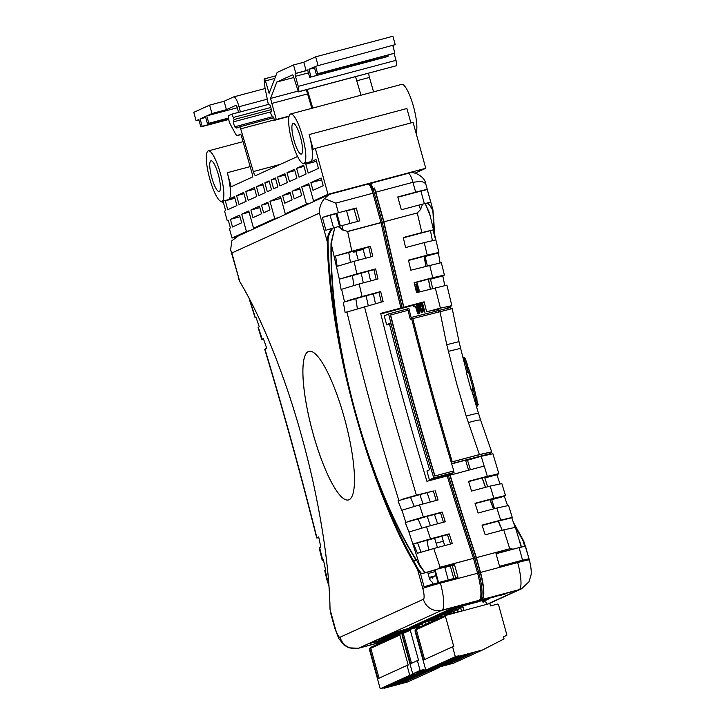 <?xml version="1.0" encoding="UTF-8"?>
<svg xmlns="http://www.w3.org/2000/svg" width="725" height="725" viewBox="0 0 725 725"><rect width="100%" height="100%" fill="white"/><g stroke="black" fill="none" stroke-linecap="round" stroke-linejoin="round"><path stroke-width="1.09" d="M344.502 418.443A76.886 17.155 75.1 0 1 348.471 499.942A76.886 17.155 75.1 0 1 312.856 432.852A76.886 17.155 75.1 0 1 308.886 351.353A76.886 17.155 75.1 0 1 344.502 418.443M348.489 499.942A76.886 17.155 75.1 0 1 312.883 432.852A76.886 17.155 75.1 0 1 308.895 351.353M343.333 302.289L365.554 295.927L343.333 302.289L345.145 312.548L383.108 301.582A750.91 167.529 75.1 0 1 380.679 291.568L378.967 292.347A759.111 169.36 -104.9 0 0 381.332 302.053M425.077 572.75L420.273 566.896L416.567 560.226L425.077 572.75L437.746 568.998L440.129 567.231L473.498 558.341A750.91 167.529 75.1 0 1 447.216 475.908L426.943 481.309A750.91 167.529 -104.9 0 1 402.774 397.835A750.91 167.529 -104.9 0 1 380.688 313.408L400.97 308.007A750.91 167.529 75.1 0 1 381.033 222.675L347.674 231.565L351.852 251.222L335.584 255.998L337.116 266.338L354.063 261.317L356.872 273.914L339.255 279.197L341.067 289.456L359.156 283.973L362.065 296.525L380.679 291.568M359.156 283.973L377.997 278.953A750.91 167.529 75.1 0 1 375.632 268.921L373.919 269.7A759.111 169.36 -104.9 0 0 376.212 279.433M356.872 273.914L375.632 268.921M354.063 261.317L372.732 256.342A750.91 167.529 75.1 0 1 370.439 246.273L368.708 247.062A759.111 169.36 -104.9 0 0 370.937 256.822M351.852 251.222L370.439 246.273M364.439 306.557L388.827 401.55L416.395 495.193L433.351 490.997A759.111 169.36 -104.9 0 0 436.269 500.449M434.937 570.077L427.687 572.097L429.318 578.024A7.178 6.987 -114.5 0 0 432.127 582.048L432.716 584.196M473.498 558.341L440.175 567.376L438.045 568.926L454.475 564.548L452.4 566.044L455.663 577.897L456.578 577.771M416.567 560.226L413.685 561.005L418.225 569.197A0.643 0.462 151.3 0 0 417.654 569.841L420.772 573.928A15.379 0.562 -15.4 0 0 420.582 573.992L424.116 586.833A15.379 0.562 164.6 0 1 440.147 582.148L458.01 577.381L454.475 564.548M473.534 558.486L477.594 573.23A25.629 5.718 75.1 0 1 479.125 600.318L441.425 610.468L359.165 647.933L383.833 641.362L358.639 648.177L383.308 641.598M418.225 569.197L421.606 573.683L424.768 572.841M405.275 522.544L426.98 516.418L405.275 522.544L408.9 532.041L426.508 526.758L430.505 538.856L413.558 543.868L417.473 553.284L433.74 548.508L440.175 567.376M420.772 573.928L421.606 573.683M367.974 184.087A10.503 2.347 75.1 0 1 368.055 184.059A10.503 2.347 75.1 0 1 372.931 193.222L335.748 203.127L324.456 198.578L328.933 194.617L238.552 235.788L231.864 240.754L230.613 249.907L239.703 281.463C256.514 309.575 272.727 346.586 288.342 392.488C298.256 422.349 306.666 452.88 313.562 484.073C323.957 532.603 329.449 574.39 330.047 609.435L335.24 628.303A10.25 2.284 -104.9 0 0 340.07 637.221L423.382 599.267A10.25 2.284 -104.9 0 0 422.775 588.428L417.654 569.841L412.888 561.259L416.25 560.316C402.266 538.222 388.881 510.391 376.076 476.832L369.542 458.508C359.428 428.81 351.045 398.378 344.384 367.185L340.514 347.71C333.563 308.125 330.41 273.207 331.044 242.947L334.76 227.632L331.37 243.047C330.736 273.225 333.881 308.116 340.822 347.71L344.62 367.176C351.172 398.351 359.555 428.756 369.75 458.381L376.347 476.669C389.108 510.164 402.52 538.022 416.576 560.217M334.47 227.713L332.811 228.157C329.377 232.779 327.791 237.356 328.062 241.878C328.642 271.739 332.793 307.019 340.514 347.71L340.822 347.71M372.931 193.222L381.033 222.675M341.937 225.602L343.17 230.07L338.512 226.526A15.379 0.562 164.6 0 1 341.937 225.602L359.799 220.835L356.265 208.002L338.403 212.76A15.379 0.562 -15.4 0 0 322.371 217.446L336.935 213.467M347.638 231.42L343.17 230.07L347.638 231.42L382.229 222.203L374.435 193.919L373.212 194.246M358.34 221.116L357.452 221.352L358.368 221.225M346.595 210.893L354.897 208.619L354.19 209.498L357.452 221.352M343.034 230.251L338.24 226.608L334.76 227.632M324.456 198.578C320.903 202.891 319.218 207.74 319.399 213.123L231.864 252.989L239.703 281.463A0.643 0.462 151 0 0 239.748 281.608L238.516 278.636M376.347 476.669L376.076 476.832C388.274 510.373 400.816 538.43 413.694 561.005L412.897 561.25C397.717 534.66 383.09 500.513 369.016 458.816C359.102 428.946 350.692 398.424 343.786 367.231C333.446 318.873 327.936 277.013 327.247 241.633C327.038 237.311 328.57 232.906 331.842 228.429A15.379 0.562 164.6 0 0 325.906 230.287L322.371 217.446M333.591 227.949L330.129 215.379M332.811 228.157L331.842 228.429M319.399 213.123L327.247 241.633L328.062 241.878M258.589 327.365L259.242 326.703L255.916 317.133L255.273 317.45L256.061 317.559M249.826 300.005L255.273 317.45L256.043 317.505L255.581 317.632M230.613 249.907L231.864 252.989M330.482 612.516L334.905 628.53L338.747 638.471L344.013 645.06L348.933 647.842L358.431 648.25L383.208 641.643M313.562 484.073L313.544 484.046C323.912 532.467 329.404 574.218 330.011 609.299L330.038 609.163M325.226 570.466L328.815 585.628M369.487 184.784A10.503 2.347 75.1 0 1 369.569 184.757A10.503 2.347 75.1 0 1 374.435 193.919M383.67 221.814L382.229 222.203L372.913 188.382L374.363 187.993L383.67 221.814A752.206 167.819 -104.9 0 0 403.653 307.327L402.203 307.717A751.897 167.747 75.1 0 1 382.229 222.203A752.206 167.819 -104.9 0 0 402.203 307.717L399.267 309.058L402.203 307.717L400.753 308.098M362.065 296.525L347.547 300.721L378.967 292.347M339.255 279.197L373.919 269.7M337.306 255.427L368.708 247.062M499.951 483.684L496.852 474.757L498.628 473.869L487.318 476.298L484.264 466.039L449.899 475.228A752.07 167.783 -104.9 0 0 476.234 557.851L474.784 558.241A752.206 167.819 75.1 0 1 448.449 475.618A752.07 167.783 -104.9 0 0 474.784 558.241L478.835 572.94A24.605 5.492 75.1 0 1 480.303 598.95L480.303 598.95A24.605 5.492 -104.9 0 0 478.835 572.94L474.784 558.241L473.561 558.567M433.74 548.508L452.318 543.56A750.91 167.529 75.1 0 1 449.174 533.881L447.452 534.66A759.111 169.36 -104.9 0 0 450.497 544.049M430.505 538.856L449.174 533.881M426.508 526.758L445.277 521.755A750.91 167.529 75.1 0 1 442.196 512.04L440.492 512.82A759.111 169.36 -104.9 0 0 443.473 522.236M398.016 500.803L419.775 494.622L398.016 500.803L401.641 510.3L419.467 504.926L423.364 517.061L442.196 512.04M419.467 504.926L438.072 499.969A750.91 167.529 75.1 0 1 435.054 490.227M380.77 313.708L399.267 308.778L380.77 313.708M400.97 308.007L399.267 308.778M318.819 537.524L317.224 537.95L318.819 537.524M323.54 560.253L322.788 560.452L323.54 560.253M263.583 339.209L262.314 339.545L263.583 339.209M428.783 550.42L426.952 540.297L417.591 542.798L420.998 552.142M426.363 540.533L447.452 534.66M423.364 517.061L408.827 521.257L440.492 512.82M416.395 495.193L401.877 499.389L433.351 490.997M444.806 567.448L452.744 565.328M356.265 208.002L354.897 208.619M380.833 313.961L422.512 302.86M447.225 475.944L449.899 475.228M324.918 570.294L325.561 569.977L323.441 559.791L322.48 560.28L323.558 560.325M319.716 547.946L322.788 560.452M319.399 547.774L320.794 547.067L318.683 536.89L316.907 537.778L318.846 537.651M265.259 349.305L264.951 349.133C283.647 411.32 300.966 474.204 316.907 537.778L317.224 537.95M264.951 349.133L266.718 348.245L263.392 338.666L261.997 339.373L263.619 339.318M258.281 327.183L262.314 339.545M350.438 262.305L348.734 252.499L335.584 255.998M348.734 252.517L355.141 250.678M352.432 275.69L353.882 285.423M355.893 298.936L357.325 308.515M410.577 497.459L414.265 506.349M418.18 519.109L421.868 528.027M417.591 542.798L413.558 543.868M420.582 573.992L427.687 572.097M456.551 577.662L455.663 577.897M328.933 194.617L330.799 193.992M432.879 576.62A2.927 0.652 75.1 0 1 432.734 578.188A2.927 0.652 75.1 0 1 432.707 578.197A2.927 0.652 75.1 0 1 432.064 577.535M436.341 576.52A2.927 0.652 75.1 0 1 435.761 575.849M434.665 571.744A2.927 0.652 75.1 0 1 434.801 570.919M434.547 538.104L437.456 547.52M419.875 494.595L423.038 503.975M427.215 516.363L430.378 525.725M361.186 273.089L363.307 282.868M366.098 295.773L368.218 305.551M353.438 251.14L353.755 252.273L355.866 251.312L358.304 260.184M360.678 249.201L360.896 249.971M355.866 251.312L363.107 249.382L365.545 258.254M368.427 271.159L370.548 280.938M373.348 293.843L375.459 303.621M427.116 492.665L430.278 502.044M434.456 514.433L437.619 523.794M441.788 536.174L444.697 545.59M450.307 565.98L453.759 578.514M436.242 543.125L443.483 541.194M387.358 639.441L384.005 640.9L386.062 640.347M389.071 638.979L387.413 639.622M419.068 625.947L410.314 628.276L379.936 642.114L385.383 640.664M379.936 642.114L379.692 641.208M396.611 635.544L393.448 636.985M392.923 637.23L389.76 638.671M403.517 632.336L398.768 634.176L401.088 633.55M400.3 633.868L395.234 635.78M412.108 628.294L407.731 630.388A1.024 0.997 -114.5 0 1 407.803 630.351L409.997 629.354A1.024 0.997 65.5 0 0 409.924 629.391L422.421 625.911M407.042 630.705L404.197 632.028M419.104 626.065L413.005 627.687L409.843 629.128L412.163 628.512M410.314 628.276L410.169 627.759M432.408 618.914L429.046 620.382L433.913 619.087M436.921 617.718L432.453 619.105M482.823 601.641L489.148 598.75L455.354 607.758L424.986 621.597L433.949 619.204M424.986 621.597L424.732 620.691M444.96 614.147L439.595 615.579L436.432 617.02L441.244 615.733M441.262 615.833L435.906 617.256L432.743 618.697L437.547 617.419M451.684 610.985L445.014 613.105L448.621 612.371M445.331 613.921L440.283 615.262L443.283 613.894L448.648 612.462M459.722 607.423L454.358 608.855L451.195 610.296L456.007 609.009M455.373 609.308L450.506 610.604L447.506 611.972L452.309 610.695M479.488 601.46L458.055 607.169L454.883 608.61L459.695 607.332M482.696 601.17L485.922 599.765L482.56 600.708M432.925 577.145L429.336 578.097M432.934 577.299L429.381 578.251M436.087 575.605L429.164 577.453M436.133 575.75L429.2 577.598M435 571.653L428.076 573.502M482.886 600.617L483.022 601.088M500.776 595.288L497.667 595.95L503.105 594.255L498.592 595.778M497.667 595.95L505.905 593.657M492.719 597.346L496.444 596.312M483.865 599.793L492.338 597.355M434.112 619.812L416.15 624.597L409.317 627.705L422.013 624.325M418.932 625.43L406.634 628.928L374.363 643.637L385.192 640.746M487.862 604.034L518.864 589.914L440.999 610.658L359.165 647.933M434.039 619.549L417.618 623.926L451.104 608.674L488.587 598.904M449.572 608.982L457.865 606.381L449.572 608.991L451.983 607.876M452.173 608.021L456.397 606.897M465.695 604.55L459.17 606.281M463.683 604.759L458.245 606.435M466.628 604.297L470.072 603.39L466.918 604.17M470.933 603.291L474.485 601.895M476.008 601.614L482.542 599.865M477.267 601.315L481.781 600.273M423.391 622.902L414.927 625.158M481.246 598.877L480.122 599.176M424.805 620.953L423.228 621.37M451.983 607.894L458.146 606.254M463.692 604.768L466.492 604.161M466.918 604.179L470.362 603.263M475.899 601.813L474.721 602.131M475.863 601.859L477.974 601.36M477.983 601.378L480.63 600.59M487.01 598.968L491.269 597.554L484.545 599.512M491.206 597.672L487.01 598.959M500.776 595.298L505.117 594.047M403.961 630.152L390.104 633.84L406.634 628.928M396.928 633.351L383.072 637.048L385.745 635.825L399.611 632.137M390.068 636.478L376.212 640.166L392.751 635.254M381.703 640.293L367.838 643.981L384.377 639.069M436.912 310.635L439.794 308.623L426.635 311.813A750.91 167.529 75.1 0 1 424.143 301.827L403.87 307.228A750.91 167.529 -104.9 0 1 383.915 221.832L375.758 192.207A10.25 2.284 75.1 0 0 374.363 187.993M432.653 288.378L430.487 279.207L431.846 278.264L443.863 275.056L414.211 282.958M427.324 265.812L425.113 256.469L438.344 252.536L427.243 255.164L424.225 242.621L405.583 247.587A750.91 167.529 -104.9 0 1 403.29 237.519L421.85 232.58L417.274 212.951L383.915 221.832M424.234 256.297L426.001 266.166M428.457 279.161L430.414 288.976M482.234 477.974L485.56 487.318M490.082 499.607L493.625 508.877M512.086 517.695L499.308 520.849M494.541 508.633L491.704 499.661L504.99 495.637L475.129 503.594M487.626 486.765L484.835 477.956L486.403 476.869L498.311 473.697L468.622 481.608M418.851 303.838L419.63 308.841L421.479 312.294L422.439 312.04L420.618 307.409L420.591 303.829M422.892 304.418L422.149 302.959M421.479 312.294L419.657 307.672L419.539 304.174L420.853 303.893L421.651 305.08L423.001 311.297L424.225 310.554L424.225 309.729L423.255 309.965L423.173 309.231L424.034 308.995M419.431 291.903L417.382 283.692L414.646 284.762M414.528 304.989L413.567 305.424L413.993 306.974L415.416 306.331L417.564 313.118L418.307 313.916L419.267 313.662L419.857 312.973L419.712 311.034L417.89 304.092M413.993 306.974L415.461 306.485M424.225 242.621L435.689 239.957L432.952 229.943L430.46 230.604L432.381 240.582M372.913 188.382A10.25 2.284 -104.9 0 0 370.665 184.241L372.115 183.86A10.25 2.284 75.1 0 0 371.01 183.262A10.25 2.284 75.1 0 0 370.928 183.289L368.771 184.268M369.523 184.766L370.665 184.241M397.862 197.2L420.89 191.065L424.37 203.716M438.879 252.536L429.499 212.933L425.122 203.553L422.575 204.133A15.379 0.562 164.6 0 0 419.186 205.012L401.324 209.779L397.789 196.937L415.652 192.179A15.379 0.562 -15.4 0 1 427.252 189.506L420.926 191.192M487.245 604.197L519.2 589.643A25.629 5.718 -104.9 0 0 517.668 562.546A15.379 0.562 164.6 0 1 529.332 559.908L523.749 541.113A0.643 0.48 150.2 0 1 523.794 541.267L525.253 546.052L496 553.483L499.534 566.325L517.396 561.558A15.379 0.562 164.6 0 1 528.996 558.893L525.462 546.052L519.127 547.737M522.571 560.226L519.1 547.611L496.072 553.746M484.119 466.075L481.219 456.288L465.74 460.737A759.111 169.36 -104.9 0 0 468.604 470.208M467.444 459.958A750.91 167.529 75.1 0 0 470.389 469.728L450.116 475.138A751.046 167.557 -104.9 0 0 476.416 557.643L509.775 548.752L503.739 529.866L515.14 527.41M427.243 255.164L408.465 260.166A750.91 167.529 -104.9 0 0 410.83 270.208L441.09 262.722M444.733 285.351L442.776 275.935L444.171 275.228L432.752 277.693L429.671 265.187M432.752 277.693L414.138 282.65A750.91 167.529 -104.9 0 0 416.567 292.664L446.663 285.224M426.635 311.813L440.41 308.134L435.236 287.689M424.143 301.827L422.448 302.606A759.111 169.36 -104.9 0 0 424.941 312.584M403.653 307.327L422.448 302.606L403.87 307.228M507.509 505.443L504.337 496.299L504.99 495.637L493.879 498.274L490.154 486.094L501.573 483.629M515.067 527.202L511.814 517.831M440.021 262.677L438.344 252.536L408.538 260.474M447.316 308.025L451.847 305.669L440.41 308.134M492.656 453.823L481.219 456.288M446.89 285.052L451.847 305.669M417.274 212.951L420.473 209.661L419.186 205.012M427.252 189.506L430.795 202.347A15.379 0.562 164.6 0 0 427.832 202.855L432.961 210.014L433.061 213.848C432.907 209.326 430.895 205.728 427.025 203.054L425.358 203.498L430.224 216.032M422.575 204.133L420.473 209.661M432.952 229.943L421.85 232.58M408.103 173.384A10.25 2.284 75.1 0 1 408.184 173.357C414.682 170.212 425.303 177.815 425.647 183.498L421.424 181.268L412.933 182.301L375.758 192.207M427.832 202.855L427.025 203.054M519.444 540.252L521.465 547.031M524.619 546.188L523.151 540.932L514.288 524.954M512.575 549.061L509.775 548.752M518.674 589.887L482.025 599.548A25.629 5.718 -104.9 0 0 480.494 572.451L476.416 557.643M521.23 547.085L515.366 527.238M513.345 522.227L523.749 541.113A0.643 0.48 150.2 0 0 523.151 540.932M482.125 525.426L511.778 517.523L500.676 520.16L496.879 508.007L508.298 505.552M484.264 466.039L450.116 475.138M487.318 476.298L468.531 481.309A751.046 167.557 75.1 0 0 471.54 491.052L490.154 486.094M493.879 498.274L475.029 503.295A751.046 167.557 75.1 0 0 478.11 513.01L496.879 508.007M500.676 520.16L482.034 525.127A751.046 167.557 -104.9 0 0 485.179 534.805L503.739 529.866M430.46 230.604L403.363 237.827M480.168 599.086L481.219 598.805L481.491 599.793M498.564 521.366L501.89 529.603M491.704 499.661L504.337 496.299M484.835 477.956L496.852 474.757M430.487 279.207L442.776 275.935M425.113 256.469L438.018 253.025M423.001 311.297L424.225 310.554M423.264 310.808L423.255 309.965M423.173 309.231L423.047 308.306L423.817 308.098M423.047 308.306L422.829 307.364L423.581 307.164M422.829 307.364L422.503 306.177L423.282 305.977M422.503 306.177L422.249 305.424L423.092 305.198M422.249 305.424L421.905 304.618L422.874 304.364M421.905 304.618L421.624 304.011L422.584 303.757M421.624 304.011L421.234 303.295L422.195 303.041M421.18 310.862L422.149 310.599M420.79 310.59L421.751 310.336M420.554 310.209L421.524 309.956M420.201 309.448L421.171 309.185M419.893 308.524L420.853 308.261M419.657 307.672L420.618 307.409M419.394 306.503L420.364 306.24M419.331 306.086L420.292 305.823M419.313 305.751L420.273 305.488M419.322 305.479L420.282 305.216M419.376 304.844L420.337 304.591M419.539 304.174L420.5 303.92M419.82 303.893L420.337 303.757M418.461 292.157L416.422 283.955M418.071 289.955L419.041 289.701M415.062 286.475L416.92 292.574M418.352 291.296L419.322 291.042M417.962 291.541L416.513 285.65L415.353 286.185L417.111 291.93L417.817 292.22L417.962 291.541M417.899 292.03L417.283 292.193M417.962 291.704L417.111 291.93M416.558 285.813L417.944 291.359M417.781 290.997L416.812 291.26M417.491 290.163L416.522 290.417M416.322 285.922L415.353 286.185M418.307 313.916L418.896 313.227L418.751 311.288L416.929 304.346M418.47 309.947L419.431 309.693M418.678 313.744L419.648 313.49M418.896 313.227L419.857 312.973M418.896 312.502L419.866 312.248M418.751 311.288L419.712 311.034M418.361 311.532L416.911 305.651L415.751 306.177L417.509 311.922L418.207 312.212L418.361 311.532M418.289 312.022L417.682 312.185M418.361 311.696L417.509 311.922M416.957 305.814L418.334 311.351M418.171 310.989L417.21 311.252M417.881 310.155L416.92 310.409M416.721 305.914L415.751 306.177M476.234 557.851L480.285 572.551L440.419 583.136A25.629 5.718 75.1 0 1 441.951 610.223L479.125 600.318M481.219 598.805L481.753 598.56A24.605 5.492 -104.9 0 0 480.285 572.551M447.298 307.953L445.186 308.515M438.045 582.71L434.592 570.167M448.258 579.982L444.724 567.14M435.072 569.741L438.598 582.556M350.048 223.436L346.514 210.594M336.853 213.177L340.397 226.01M336.047 213.703L339.499 226.254M490.508 453.197L491.668 451.838L479.388 454.593L451.158 462.115M390.63 314.949A759.111 169.36 -104.9 0 0 434.973 475.935L434.764 476.026A751.952 167.765 75.1 0 1 390.422 315.04L408.012 310.318A759.111 169.36 -104.9 0 0 410.268 319.29L412.806 318.619A750.928 167.529 75.1 0 0 431.774 390.567A750.91 167.529 75.1 0 0 452.255 461.825A750.928 167.529 75.1 0 1 431.774 390.567A750.91 167.529 75.1 0 1 412.806 318.619L452.219 308.623L459.007 341.638L446.745 344.701L439.939 311.388M479.388 454.593L466.193 416.114L456.732 383.915L446.745 344.701M466.392 371.173L460.638 348.344L448.358 351.371M471.359 389.262C471.975 391.464 471.839 391.455 470.942 389.234L466.456 372.94C466.112 370.665 466.248 370.674 466.864 372.967M472.501 388.962C473.28 390.911 473.488 390.802 473.144 388.645L470.942 389.234M466.302 371.191L467.87 370.774L469.818 372.088L474.304 388.382L473.144 388.645L468.649 372.351C467.87 370.403 467.661 370.511 468.015 372.668M473.724 394.237C474.503 396.185 474.721 396.077 474.368 393.92L472.818 394.337M467.987 370.747L467.163 367.747C466.383 365.799 466.166 365.907 466.519 368.064M474.957 399.502C475.736 401.451 475.944 401.351 475.591 399.194L474.34 399.529M466.492 366.143L465.668 363.143C464.888 361.195 464.671 361.304 465.024 363.461M464.997 361.539L464.172 358.54C463.393 356.591 463.175 356.7 463.529 358.857M476.18 404.777C476.959 406.725 477.177 406.625 476.823 404.468L475.89 404.713M478.6 413.594A16.276 1.233 162.9 0 0 478.591 413.549L476.932 408.148M411.709 318.909A759.111 169.36 -104.9 0 0 453.805 470.915L434.764 476.026M434.973 475.935L453.805 470.915M429.39 479.868L426.943 470.978L429.39 479.868L433.758 477.884L454.04 472.483A751.952 167.765 75.1 0 1 453.596 471.014A751.952 167.765 75.1 0 1 453.587 470.978M433.758 477.884A751.952 167.765 75.1 0 1 388.6 313.934L408.882 308.524A751.952 167.765 -104.9 0 0 409.253 310.028L408.021 310.354L409.253 310.028A751.952 167.765 75.1 0 0 411.12 317.514L450.397 307.545A764.848 170.638 -104.9 0 0 450.705 308.759M429.282 479.95L449.672 474.467L454.04 472.483M490.49 454.792L490.662 453.723L489.556 453.796L451.865 463.556A751.952 167.765 75.1 0 1 451.43 462.088A751.952 167.765 -104.9 0 0 451.865 463.556L451.612 463.619M491.052 452.917L490.499 453.17M490.662 453.723L490.218 452.255A764.848 170.638 -104.9 0 0 490.653 453.705M491.668 451.838L480.63 420.156C480.122 419.576 475.99 420.409 468.214 422.657M478.337 456.505A751.952 167.765 75.1 0 1 477.893 455.037L490.218 452.255M477.893 455.037L451.167 462.16M489.556 453.796L451.684 463.882M451.657 463.764L452.482 463.393M386.679 324.809L384.232 315.919L386.679 324.809L389.361 323.586A759.138 169.36 -104.9 0 0 429.626 469.764L426.943 470.978M388.6 313.934L384.232 315.919M386.57 324.882L390.458 324.002M486.674 604.351L486.276 602.901A1.55 1.504 65.5 0 0 484.409 601.804L482.968 602.185L482.515 600.527M460.003 608.438L459.541 606.771M458.291 611.909L457.629 609.517L460.692 608.13L461.499 611.057M463.955 610.405L463.148 607.468L460.692 608.13M462.749 605.919L463.982 610.396M455.318 656.669L426.209 669.927L429.726 669.012L458.943 655.699L455.318 656.669L452.599 646.791L423.491 660.049L415.606 631.421L415.18 631.62A2.583 2.51 -114.5 0 1 416.549 628.62L419.014 627.497M482.714 649.899L459.079 656.197L429.97 669.456L453.605 663.158L482.714 649.899L504.065 638.906L503.513 636.922L506.911 635.173A1.55 1.504 65.5 0 0 506.866 634.973L498.573 604.858A1.024 0.997 -114.5 0 0 497.332 604.124L490.571 605.928L489.901 603.49L445.132 615.57A1.024 0.997 65.5 0 1 445.286 615.498M429.544 669.646L453.605 663.158L429.544 669.646L429.399 669.103M459.079 656.197L458.943 655.699M471.939 652.862L472.093 653.415L475.256 651.974L460.402 655.935L457.239 657.376L472.093 653.415M446.627 665.015L449.627 663.647L431.765 668.976M453.542 659.052L468.404 655.101L471.567 653.66L456.714 657.611L453.542 659.052M449.853 660.738L464.716 656.778L467.879 655.337L453.016 659.297L449.853 660.738M446.165 662.414L461.018 658.463L464.181 657.022L449.328 660.973L446.165 662.414M442.477 664.1L457.33 660.14L460.493 658.699L445.639 662.659L442.477 664.1M438.779 665.777L453.642 661.825L456.804 660.384L441.942 664.336L438.779 665.777M435.091 667.462L449.953 663.502L453.116 662.061L438.253 666.021L435.091 667.462M441.597 617.183A1.024 0.997 65.5 0 0 441.443 617.247L442.939 616.567A1.024 0.997 -114.5 0 1 443.011 616.531L445.213 615.534M419.449 627.27A1.024 0.997 65.5 0 0 419.295 627.333L420.79 626.654A1.024 0.997 -114.5 0 1 420.872 626.618L423.065 625.621A1.024 0.997 65.5 0 0 422.992 625.657L424.487 624.977A1.024 0.997 -114.5 0 1 424.56 624.941L426.753 623.935A1.024 0.997 65.5 0 0 426.681 623.971L428.176 623.292A1.024 0.997 -114.5 0 1 428.248 623.255L430.442 622.258A1.024 0.997 65.5 0 0 430.369 622.295L431.864 621.615A1.024 0.997 -114.5 0 1 431.937 621.57L434.139 620.573A1.024 0.997 65.5 0 0 434.067 620.609L435.562 619.929A1.024 0.997 -114.5 0 1 435.634 619.893L437.827 618.896A1.024 0.997 65.5 0 0 437.755 618.933L439.25 618.253A1.024 0.997 -114.5 0 1 439.323 618.207L441.516 617.211M424.596 659.551L416.349 629.617A1.024 0.997 -114.5 0 1 416.594 628.638A2.583 2.51 65.5 0 0 415.606 631.421M452.599 646.791L453.759 646.482L445.458 616.359A1.024 0.997 -114.5 0 1 445.929 615.208M419.648 627.225L416.594 628.638M428.149 669.429L427.94 669.528A1.55 1.504 -114.5 0 1 427.714 669.61L425.792 670.118L415.18 631.62M456.306 610.124L455.853 608.456M454.421 612.942L453.941 611.202L456.995 609.807L457.629 612.09M457.656 609.634L456.995 609.807M459.061 607.595L459.369 608.728M468.25 654.539L468.404 655.101M452.618 611.8L452.164 610.16M450.551 613.975L450.243 612.888L453.306 611.492L453.759 613.123M453.968 611.311L453.306 611.492M455.345 609.19L455.681 610.405M464.562 656.225L464.716 656.778M448.929 613.486L448.476 611.846M446.682 615.008L449.618 613.169L449.89 614.147M450.279 612.997L449.618 613.169M451.648 610.867L451.992 612.09M460.864 657.901L461.018 658.463M445.241 615.162L444.923 614.03M442.948 616.558L446.02 615.181M446.591 614.673L445.929 614.854M447.987 612.643L448.295 613.776M457.176 659.587L457.33 660.14M441.543 616.848L441.09 615.181M439.259 618.244L442.322 616.848M442.893 616.359L442.232 616.531M444.298 614.32L444.606 615.452M453.487 661.263L453.642 661.825M437.855 618.525L437.392 616.857M435.571 619.92L438.634 618.534M439.205 618.035L438.543 618.217M440.601 616.005L440.918 617.138M449.799 662.949L449.953 663.502M437.22 618.815L436.885 617.591M434.221 620.219L433.767 618.552M431.964 621.561L435.517 619.748M434.973 620.201L434.502 618.362M446.464 665.061L446.7 664.426M427.714 669.61L425.792 670.118M417.673 626.445L417.863 627.125L417.709 626.436M415.217 627.098L415.407 627.778M409.752 675.301L380.643 688.56L384.159 687.644L413.377 674.332L409.752 675.301L407.033 665.423L377.924 678.682L370.04 650.053L369.623 650.243A2.583 2.51 -114.5 0 1 370.983 647.253L373.457 646.129M383.978 688.279L407.613 681.98L384.404 688.088L408.039 681.79L437.148 668.532L413.513 674.83L383.978 688.279L383.833 687.726M413.513 674.83L413.377 674.332M426.373 671.486L426.527 672.048L429.689 670.607L414.836 674.567L411.673 676.008L426.527 672.048M401.061 683.648L404.07 682.279L386.198 687.608M407.985 677.685L422.838 673.724L426.001 672.283L411.147 676.244L407.985 677.685M404.287 679.37L419.15 675.41L422.312 673.969L407.45 677.929L404.287 679.37M400.599 681.047L415.452 677.087L418.624 675.646L403.762 679.606L400.599 681.047M396.91 682.732L411.764 678.772L414.927 677.331L400.073 681.292L396.91 682.732M393.213 684.409L408.075 680.449L411.238 679.008L396.376 682.968L393.213 684.409M389.524 686.095L404.387 682.134L407.55 680.693L392.687 684.654L389.524 686.095M396.031 635.807A1.024 0.997 65.5 0 0 395.877 635.879L397.373 635.2A1.024 0.997 -114.5 0 1 397.445 635.163L399.647 634.158A1.024 0.997 65.5 0 0 399.575 634.194L402.411 633.287M373.882 645.903A1.024 0.997 65.5 0 0 373.737 645.966L375.233 645.286A1.024 0.997 -114.5 0 1 375.305 645.25L377.498 644.244A1.024 0.997 65.5 0 0 377.426 644.289L378.921 643.601A1.024 0.997 -114.5 0 1 378.994 643.564L381.187 642.567A1.024 0.997 65.5 0 0 381.114 642.604L382.61 641.924A1.024 0.997 -114.5 0 1 382.682 641.888L384.884 640.882A1.024 0.997 65.5 0 0 384.803 640.927L386.298 640.238A1.024 0.997 -114.5 0 1 386.38 640.202L388.573 639.205A1.024 0.997 65.5 0 0 388.5 639.242L389.996 638.562A1.024 0.997 -114.5 0 1 390.068 638.526L392.261 637.52A1.024 0.997 65.5 0 0 392.189 637.556L393.684 636.876A1.024 0.997 -114.5 0 1 393.757 636.84L395.95 635.843M379.03 678.174L370.783 648.25A1.024 0.997 -114.5 0 1 371.028 647.271A2.583 2.51 65.5 0 0 370.04 650.053M407.033 665.423L408.193 665.115L399.892 634.991A1.024 0.997 -114.5 0 1 400.363 633.84M374.082 645.848L371.028 647.271M382.592 688.061L382.374 688.152A1.55 1.504 -114.5 0 1 382.147 688.243L380.226 688.75L369.623 650.243M437.148 668.532L439.767 667.181M422.684 673.172L422.838 673.724M418.996 674.848L419.15 675.41M415.307 676.534L415.452 677.087M411.61 678.21L411.764 678.772M407.921 679.896L408.075 680.449M404.233 681.572L404.387 682.134M400.898 683.693L401.133 683.059M382.147 688.243L380.226 688.75M423.047 625.63L422.412 623.346L424.614 622.34M427.977 621.443L428.448 623.165M425.521 622.104L426.101 624.234M428.004 621.443L428.475 623.156M420.101 670.489L413.141 673.661L423.726 669.528L420.101 670.489L417.382 660.611L410.423 663.783L402.538 635.163L402.121 635.354A2.583 2.51 -114.5 0 1 403.481 632.354L405.955 631.23M425.629 669.547L416.476 673.38L416.331 672.836M423.862 670.018L423.726 669.528M425.657 669.628L422.022 671.196L429.427 669.22M416.476 673.38L441.452 666.474M429.445 669.284L418.697 672.709M433.559 668.749L434.474 668.332M406.381 631.004A1.024 0.997 65.5 0 0 406.236 631.076L407.731 630.388M411.528 663.284L403.281 633.351A1.024 0.997 -114.5 0 1 403.526 632.372A2.583 2.51 65.5 0 0 402.538 635.163M417.382 660.611L418.542 660.303L410.25 630.179A1.024 0.997 -114.5 0 1 410.712 629.028M406.58 630.958L403.526 632.372M415.09 673.162L414.872 673.262A1.55 1.504 -114.5 0 1 414.646 673.344L412.724 673.851L402.121 635.354M418.814 625.013L422.458 623.482M422.448 625.902L421.823 623.645M418.86 625.168L419.295 626.744M414.646 673.344L412.724 673.851M218.343 174.662A15.887 3.543 75.1 0 1 219.167 191.509A15.887 3.543 75.1 0 1 211.8 177.643A15.887 3.543 75.1 0 1 210.984 160.796A15.887 3.543 75.1 0 1 218.343 174.662M300.494 137.243A15.887 3.543 75.1 0 1 301.319 154.081A15.887 3.543 75.1 0 1 293.96 140.215A15.887 3.543 75.1 0 1 293.136 123.377A15.887 3.543 75.1 0 1 300.494 137.243M290.625 113.97A25.629 5.718 75.1 0 1 302.497 136.327A25.629 5.718 75.1 0 1 303.82 163.497A25.629 5.718 75.1 0 1 291.958 141.13A25.629 5.718 75.1 0 1 290.625 113.97L401.677 84.381A25.629 5.718 75.1 0 1 413.54 106.738A25.629 5.718 75.1 0 1 415.987 132.865M234.737 197.544L229.336 198.976A26.145 5.836 -104.9 0 0 227.297 172.704L231.166 186.751L252.572 176.972A2.565 0.571 -104.9 0 0 252.536 174.961L241.325 135.611A2.229 0.498 -104.9 0 0 240.446 134.17A2.229 0.498 -104.9 0 0 240.374 134.216L237.492 135.521A10.25 2.284 75.1 0 1 237.41 135.557A10.25 2.284 75.1 0 1 235.208 133.309L230.36 124.356A5.129 1.142 75.1 0 1 229.082 121.003A5.129 1.142 75.1 0 1 228.783 115.583L231.946 114.142L268.332 104.445M209.697 178.604A26.145 5.836 75.1 0 1 208.347 150.891A26.145 5.836 75.1 0 1 220.454 173.701A26.145 5.836 75.1 0 1 221.805 201.414A26.145 5.836 75.1 0 1 209.697 178.604M303.82 163.497L310.463 161.729A25.629 5.718 -104.9 0 0 309.14 134.56L313.218 149.377L315.33 148.417L327.981 194.336L313.526 200.925L308.768 183.633L301.7 186.86L306.467 204.142L285.269 213.793L280.502 196.511L269.963 201.314L274.721 218.597L253.523 228.257L248.766 210.975L241.697 214.192L249.101 212.217M274.721 218.597L278.491 217.6M253.523 228.257L257.293 227.251M269.963 201.314L281.019 198.369M228.719 119.489L200.843 126.911L198.804 119.507L196.103 120.74L198.94 119.978M238.552 112.384L237.211 107.527A2.565 0.571 -104.9 0 0 236.024 105.288A2.565 0.571 -104.9 0 0 236.006 105.297L226.408 109.674L211.927 113.526L206.77 115.882L237.274 107.753M250.152 166.614L227.297 172.704M226.408 109.674L224.097 101.273L233.695 96.905A11.274 2.519 75.1 0 1 233.785 96.869A11.274 2.519 75.1 0 1 239.005 106.711L240.428 111.886M211.927 113.526L209.616 105.134L224.097 101.273M229.336 198.976L234.483 196.629L236.939 205.519L227.759 209.697L225.312 200.807L227.079 200.009M225.312 200.807L234.927 198.251M241.697 214.192L246.428 231.493L232.009 238.054L236.522 236.858M246.428 231.493L250.188 230.487M285.269 213.793L289.03 212.788M306.467 204.142L310.228 203.136M301.7 186.86L309.113 184.884M313.526 200.925L317.296 199.919M327.981 194.336L425.747 168.291L414.99 173.193M315.33 148.417L413.096 122.362L425.747 168.291M309.14 134.56L406.906 108.514L410.885 122.951M231.946 114.142L234.148 119.516L233.242 121.891L234.601 126.83L236.731 128.089L239.359 126.893A3.589 0.797 75.1 0 1 239.386 126.884A3.589 0.797 75.1 0 1 240.682 128.851L253.333 171.571A5.129 1.142 -104.9 0 0 255.59 175.622A5.129 1.142 -104.9 0 0 255.626 175.604L297.585 156.491M240.682 128.851L274.431 119.861M234.601 126.83L272.935 116.616M233.242 121.891L271.077 111.804M234.148 119.516L271.404 109.593M233.695 117.378L270.824 107.49M232.009 238.054L229.354 228.429L230.414 227.949L228.302 220.291L227.251 220.772L228.357 220.472M227.251 220.772L224.596 211.138L225.647 210.658L223.2 201.767L222.149 202.257L223.255 201.958M222.149 202.257L221.904 201.387M230.414 219.331L239.585 215.153L241.697 222.802L232.517 226.988L230.414 219.331L240.029 216.766M236.595 195.668L243.663 192.451L246.11 201.342L239.042 204.559L236.595 195.668L244.008 193.693M250.868 210.014L259.414 206.118L261.526 213.775L252.98 217.663L250.868 210.014L259.831 207.622M245.775 191.491L254.312 187.603L256.759 196.493L248.222 200.381L245.775 191.491L254.729 189.107M261.526 205.157L267.851 202.275L269.963 209.933L263.628 212.815L261.526 205.157L268.159 203.39M256.423 186.642L262.749 183.76L265.196 192.651L258.87 195.532L256.423 186.642L263.057 184.875M264.861 182.8L269.075 180.878L271.522 189.76L267.308 191.69L264.861 182.8L269.283 181.622M271.186 179.918L275.4 177.997L277.856 186.878L273.633 188.799L271.186 179.918L275.609 178.74M282.614 195.551L290 192.188L292.103 199.846L284.726 203.208L282.614 195.551L290.353 193.484M277.512 177.036L284.898 173.674L287.345 182.555L279.959 185.917L277.512 177.036L285.251 174.97M292.103 191.228L299.597 187.82L301.7 195.469L294.214 198.886L292.103 191.228L299.96 189.134M287.009 172.713L294.495 169.297L296.942 178.187L289.456 181.594L287.009 172.713L294.858 170.62M296.607 168.336L303.666 165.119L306.113 174.009L299.053 177.226L296.607 168.336L304.011 166.36M310.88 182.673L321.112 178.015L323.214 185.672L312.983 190.331L310.88 182.673L321.601 179.818M305.778 164.158L316.009 159.5L318.456 168.39L308.225 173.048L305.778 164.158L316.499 161.303M196.103 120.74L193.792 112.339L209.616 105.134M200.843 126.911L202.166 126.313L200.127 118.909L205.71 117.423M228.52 118.284L207.486 123.884L205.447 116.48L200.127 118.909M207.486 123.884L208.809 123.286L206.77 115.882M202.166 126.313L227.496 119.562A19.339 0.707 -15.4 0 1 225.058 119.879A19.339 0.707 -15.4 0 1 228.547 118.483M208.809 123.286L228.493 118.039M355.513 76.642L361.014 95.211M307.228 89.501L312.738 108.079M311.85 108.315L306.34 89.737M276.823 82.034L270.543 98.428L276.243 119.516L274.567 120.287A5.129 1.142 -104.9 0 0 272.591 116.299L271.603 115.71L270.633 112.973L271.567 110.526L270.162 105.08L268.386 104.699L264.942 87.444L264.145 79.832A2.565 0.571 75.1 0 1 264.335 78.889A2.565 0.571 75.1 0 1 265.459 80.91L269.138 93.317L277.122 72.446L293.534 64.969L295.845 73.361L295.32 73.606A2.565 0.571 -104.9 0 0 295.465 76.315L298.238 86.375L298.99 91.586L298.419 91.848L293.679 77.131A2.565 0.571 -104.9 0 0 292.492 74.892A2.565 0.571 -104.9 0 0 292.465 74.902L276.823 82.034L293.779 77.512M270.543 98.428L298.093 91.087M295.845 73.361L306.104 70.633L303.793 62.232L315.656 56.831L392.905 36.25L395.216 44.642L315.602 66.301L395.216 44.642M293.534 64.969L303.793 62.232M274.567 120.287L289.012 116.435M276.243 119.516L289.103 116.091M356.745 80.81L369.442 77.43L373.556 91.867M271.676 103.476L307.572 93.915M368.49 73.18L369.442 77.43M298.419 91.848L396.185 65.803L298.99 91.586M298.238 86.375L396.004 60.329L396.756 65.54M394.119 53.478L396.004 60.329M387.957 55.236L388.21 56.169L386.933 56.758L309.684 77.339L307.645 69.926L306.104 70.633M393.131 45.593L393.612 47.315M309.684 77.339L336.337 69.99A19.339 0.707 -15.4 0 1 333.89 70.307A19.339 0.707 -15.4 0 1 341.656 67.561L316.327 74.312L314.278 66.908L308.959 69.328L314.541 67.842M317.967 65.223L315.656 56.831M310.998 76.741L308.959 69.328M316.327 74.312L317.641 73.714L315.602 66.301M317.641 73.714L394.889 53.133L392.85 45.72M394.889 53.133L354.915 64.036A12.932 0.471 -15.4 0 0 339.78 68.685A12.932 0.471 -15.4 0 0 349.586 66.464L349.341 65.567M388.21 56.169L349.586 66.464M440.147 582.148L440.419 583.136A15.379 0.562 -15.4 0 0 422.775 588.428M420.273 566.896L408.945 532.014M335.748 203.127L338.403 212.76M339.309 279.179L331.044 242.947M423.382 599.267A15.379 14.98 65.5 0 0 441.951 610.223L441.425 610.468M340.07 637.221A15.379 14.98 65.5 0 0 358.639 648.177A25.629 5.718 75.1 0 1 358.431 648.25M405.81 522.317L401.931 510.173M398.868 500.449C379.474 438.444 362.156 375.559 346.903 311.804M344.529 301.781L341.602 289.23M480.213 598.968L481.753 598.56M369.016 458.816L369.75 458.381M343.786 367.231L344.62 367.176M415.652 192.179L412.933 182.301A10.25 2.284 75.1 0 0 408.184 173.357L371.01 183.262M433.967 232.036L433.061 213.848M517.396 561.558L517.668 562.546L480.494 572.451M529.332 559.908C531.733 569.324 531.253 573.865 531.081 574.853L529.005 581.767L521.493 588.818A15.379 14.98 -114.5 0 1 519.2 589.643L482.025 599.548M433.45 213.286L434.538 234.438M513.409 522.426L523.631 540.986M474.295 388.41L469.818 372.088L466.456 372.94M475.528 393.684L474.377 389.452L475.537 393.657L474.368 393.92L473.425 390.494M468.314 367.512L465.604 368.164M476.751 398.958L475.6 394.717L476.76 398.931L475.591 399.194L474.648 395.768M466.818 362.908L464.39 363.488M465.332 358.304L463.202 358.803M477.974 404.233L476.823 399.992L477.983 404.206L476.823 404.468L475.881 401.043M480.621 420.11L478.591 413.549A16.276 1.233 162.9 0 0 466.193 416.114M453.596 471.014L452.146 471.395M407.803 310.409L407.432 308.913M438.435 311.786A751.952 167.765 75.1 0 1 438.072 310.327M411.972 318.837A751.952 167.765 75.1 0 1 411.601 317.378M411.501 319.009L411.12 317.514M465.341 358.277L466.347 361.956L465.341 358.277L462.786 357.126M466.827 362.881L467.843 366.56L466.827 362.881L464.879 361.567L463.964 361.811M468.323 367.484L469.338 371.164L468.323 367.484L466.374 366.17L465.169 366.497M460.393 608.266L459.949 606.662M460.33 606.562L460.756 608.112M462.342 606.028L462.767 607.577M445.458 616.359L416.349 629.617M456.696 609.942L456.261 608.347M456.641 608.248L457.067 609.788M458.653 607.704L458.979 608.9M453.007 611.628L452.572 610.051M452.953 609.952L453.37 611.474M454.965 609.417L455.291 610.586M449.319 613.305L448.884 611.737M449.264 611.637L449.681 613.151M451.276 611.093L451.603 612.272L451.24 611.112M445.63 614.99L445.186 613.386M445.567 613.287L445.993 614.836M447.579 612.752L447.905 613.948M441.933 616.667L441.498 615.072M441.878 614.972L442.304 616.513M443.89 614.428L444.217 615.634M438.244 618.353L437.8 616.748M438.181 616.649L438.607 618.198M440.193 616.114L440.528 617.31M436.513 617.827L436.831 618.996L436.477 617.836M434.565 620.065L434.121 618.461M399.892 634.991L370.783 648.25M410.25 630.179L403.281 633.351M253.333 171.571L280.222 164.403M239.422 126.875L273.624 117.767L239.386 126.884M237.492 135.521L240.899 134.614M267.144 99.216L239.005 106.711M265.459 80.91L274.838 78.409M295.465 76.315L308.451 72.853M295.32 73.606L307.744 70.298M249.137 298.7L255.055 317.623M327.709 583L324.7 570.466M261.779 339.545L258.055 327.356M322.263 560.443L319.181 547.937M316.689 537.941C300.748 474.368 283.43 411.483 264.725 349.305M313.544 484.046C306.639 452.862 298.238 422.358 288.333 392.533C272.682 346.532 256.487 309.557 239.748 281.608M330.437 194.083L368.055 184.059M344.257 190.394L343.115 190.303M338.249 191.998L339.2 191.355M390.413 178.087L391.337 177.462M395.252 176.411L396.376 176.501M492.873 453.651L498.845 473.697M425.647 183.498L432.87 209.715M432.961 210.014L434.583 234.601M512.303 517.532L508.524 505.379M444.398 275.065L441.317 262.559M505.515 495.646L501.8 483.457M521.493 588.818L488.423 603.889M424.089 256.333L425.865 266.202M428.339 279.197L430.306 289.003M434.755 309.965L435.018 311.143M482.125 478.011L485.433 487.354M489.937 499.643L493.462 508.923M498.274 521.121L499.978 525.326M474.304 388.382C474.929 388.147 474.585 388.863 473.28 390.539L471.757 390.947M475.537 393.657L474.513 395.814L473.334 396.122M476.76 398.931C477.376 398.687 477.041 399.403 475.736 401.088L474.866 401.315M477.983 404.206C478.609 403.961 478.264 404.677 476.968 406.353L476.434 406.498M476.941 408.157L471.594 390.113M450.778 309.031L450.397 307.536M459.007 341.638L460.638 348.344M462.305 606.037L462.731 607.586M458.617 607.713L458.943 608.918M454.928 609.426L455.255 610.604M447.542 612.761L447.869 613.966M443.854 614.447L444.18 615.643M440.157 616.123L440.492 617.328M243.038 141.647L208.347 150.891M234.846 197.934L221.805 201.414M237.41 135.557L240.908 134.623M265.123 88.523L233.785 96.869M225.058 119.879L224.886 119.253M264.335 78.889L275.835 75.826M333.89 70.307L333.718 69.682"/></g></svg>
